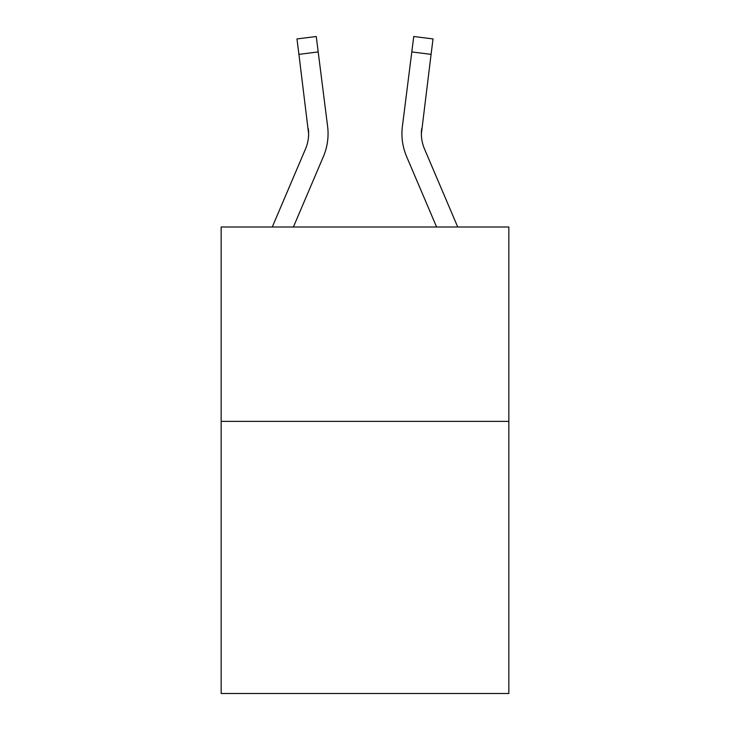 <?xml version="1.0" encoding="UTF-8"?>
<svg xmlns="http://www.w3.org/2000/svg" width="730" height="730" viewBox="0 0 730 730"><rect width="100%" height="100%" fill="white"/><g stroke="black" fill="none" stroke-linecap="round" stroke-linejoin="round"><path stroke-width="1.09" d="M508.837 421.374L508.837 693.5L221.163 693.5L221.163 226.993L508.837 226.993L508.837 421.374L221.163 421.374M293.405 226.993L323.408 156.53A58.318 58.318 0 0 0 327.606 126.381L318.198 51.93L298.917 54.367L296.964 38.936L316.254 36.5L318.198 51.93M328.071 134.147L328.071 133.663M327.314 124.045L327.606 126.381M436.595 226.993L406.592 156.53A58.318 58.318 0 0 1 402.394 126.381L413.746 36.5L433.036 38.936L413.746 36.5L433.036 38.936L413.746 36.5L433.036 38.936L413.746 36.5L433.036 38.936L413.746 36.5L433.036 38.936L413.746 36.5L433.036 38.936L413.746 36.5L433.036 38.936L413.746 36.5L433.036 38.936L413.746 36.5L433.036 38.936L413.746 36.5L433.036 38.936L413.746 36.5L433.036 38.936L413.746 36.5L433.036 38.936L413.746 36.5L433.036 38.936L413.746 36.5L433.036 38.936L413.746 36.5L433.036 38.936L413.746 36.5L433.036 38.936L431.083 54.367L411.802 51.93M401.929 133.663L402.002 136.537M457.719 226.993L424.477 148.92A38.873 38.873 0 0 1 421.374 133.754L431.083 54.367M421.374 133.763L421.675 128.818A38.873 38.873 0 0 0 424.477 148.92A38.873 38.873 0 0 1 421.374 133.754A38.873 38.873 0 0 0 424.477 148.92A38.873 38.873 0 0 1 421.374 133.754A38.873 38.873 0 0 0 424.477 148.92A38.873 38.873 0 0 1 421.374 133.754A38.873 38.873 0 0 0 424.477 148.92A38.873 38.873 0 0 1 421.374 133.754A38.873 38.873 0 0 0 424.477 148.92A38.873 38.873 0 0 1 421.374 133.754A38.873 38.873 0 0 0 424.477 148.92A38.873 38.873 0 0 1 421.374 133.754A38.873 38.873 0 0 0 424.477 148.92A38.873 38.873 0 0 1 421.374 133.754A38.873 38.873 0 0 0 424.477 148.92M272.281 226.993L305.523 148.92A38.873 38.873 0 0 0 308.626 133.763L298.917 54.367M305.523 148.92A38.873 38.873 0 0 0 308.626 133.763L308.325 128.818A38.873 38.873 0 0 1 305.523 148.92M402.394 126.381L402.686 124.045M433.036 38.936L413.746 36.5"/></g></svg>

